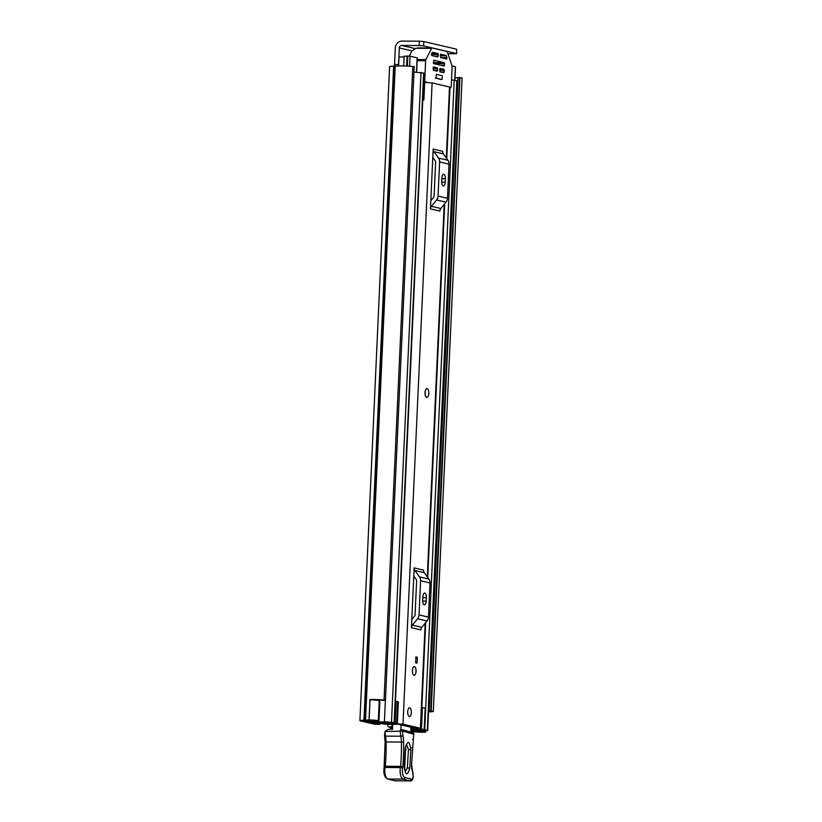 <?xml version="1.0" encoding="UTF-8"?>
<svg xmlns="http://www.w3.org/2000/svg" width="822" height="822" viewBox="0 0 822 822"><rect width="100%" height="100%" fill="white"/><g stroke="black" fill="none" stroke-linecap="round" stroke-linejoin="round"><path stroke-width="1.23" d="M392.536 728.384L391.293 728.097A10.1 0.863 -177.4 0 1 390.399 727.737L388.806 726.884A3.37 1.397 -89.6 0 1 387.583 724.254M378.829 723.391L378.798 724.203L379.538 724.295L375.284 724.274A10.1 0.863 -177.4 0 1 373.661 723.987L360.529 720.925A6.905 0.586 2.6 0 1 359.913 720.647A6.905 0.586 2.6 0 1 363.951 720.298L365.502 720.257A12.792 1.089 2.6 0 1 369.027 719.98L369.109 720A6.062 0.514 -177.4 0 1 377.771 720.617A6.062 0.514 -177.4 0 1 378.305 720.822L378.942 721.593L374.585 721.418L373.794 720.596L370.969 720.432A8.415 0.719 2.6 0 0 369.592 720.575A6.062 0.514 -177.4 0 1 366.437 720.719L364.506 720.945L377.688 724.018L377.719 723.35M394.262 66.263A3.37 1.397 90.4 0 0 394.56 64.517L398.536 64.537L399.297 47.953L411.914 50.892M415.336 48.632L401.701 45.457L419.148 45.559L419.343 41.203L401.896 41.1A6.905 6.247 -76.9 0 0 395.31 47.933L394.56 64.517M378.798 724.203L377.688 724.018M391.57 724.346A3.37 1.397 90.4 0 0 392.597 726.833M379.538 724.295L381.531 723.432M398.536 64.537A3.37 1.397 -89.6 0 1 398.341 65.966M378.942 721.593L379.856 701.485L379.219 700.714A6.062 0.514 -177.4 0 0 378.685 700.519A6.062 0.514 -177.4 0 0 370.023 699.892L369.109 720M425.878 730.727L425.827 731.929A6.062 0.514 -177.4 0 1 421.594 732.238L421.665 732.248A12.792 1.089 2.6 0 1 415.511 731.919L413.548 731.857A6.905 0.586 2.6 0 1 410.908 731.796M425.827 731.929A6.062 0.514 -177.4 0 0 425.282 731.693A6.062 0.514 -177.4 0 0 424.08 731.488L414.853 730.809L419.734 731.796A8.415 0.719 2.6 0 1 417.031 731.631A6.062 0.514 -177.4 0 0 412.418 731.436L410.908 731.416M455.008 77.854A8.415 0.719 -177.4 0 0 457.967 77.535L462.087 77.843L433.317 711.441L431.17 711.122L459.94 77.535M428.539 711.297A8.415 0.719 -177.4 0 0 429.197 711.133L457.967 77.535L429.197 711.133L431.17 711.122M385.446 700.282L384.038 700.015L412.808 66.428L414.216 66.685L385.446 700.282L382.908 700.344A8.415 0.719 -177.4 0 0 372.941 699.954M428.509 711.873A12.792 1.089 -177.4 0 0 433.235 711.482L433.317 711.441M384.038 700.015A12.792 1.089 -177.4 0 0 369.962 699.543L371.523 699.912M412.808 66.428A12.792 1.089 -177.4 0 0 395.197 66.233L393.646 66.263A6.905 0.586 -177.4 0 0 389.607 66.613L359.913 720.647M369.027 719.98L369.962 699.543M401.701 45.457A2.528 2.281 -76.9 0 0 399.297 47.953M419.343 41.203L423.803 41.552L456.549 49.186L456.652 53.677L447.959 53.8M456.652 53.677L456.549 49.186M423.803 41.552L423.607 45.909L456.344 53.543M423.607 45.909L419.148 45.559M426.865 388.631A4.377 1.819 90.4 0 0 425.025 392.577A4.377 1.819 90.4 0 0 426.813 397.375L426.967 397.375A4.377 1.819 -89.6 0 1 426.793 397.355A4.377 1.819 -89.6 0 1 425.169 392.782A4.377 1.819 -89.6 0 1 427.019 388.631A4.377 1.819 -89.6 0 1 427.183 388.652A4.377 1.819 -89.6 0 1 428.807 393.224A4.377 1.819 -89.6 0 1 426.967 397.375M416.024 671.358A4.377 1.819 90.4 0 0 414.247 666.56A4.377 1.819 90.4 0 0 412.408 670.505A4.377 1.819 90.4 0 0 414.185 675.304A4.377 1.819 90.4 0 0 416.024 671.358M411.339 712.592A4.377 1.819 90.4 0 0 409.551 707.793A4.377 1.819 90.4 0 0 407.712 711.739A4.377 1.819 90.4 0 0 409.5 716.537A4.377 1.819 90.4 0 0 411.339 712.592M410.877 728.395A7.151 0.606 2.6 0 1 414.021 728.569L420.412 728.251L402.996 724.182L393.44 723.771A7.151 0.606 2.6 0 1 384.121 723.679L382.497 723.792L384.511 724.1A11.529 0.986 2.6 0 0 397.478 724.1L415.408 728.271A11.529 0.986 2.6 0 0 410.949 728.025M446.757 158.656L450.004 87.153L432.115 82.888L423.556 82.364M411.421 627.71A4.038 3.658 103.1 0 1 412.408 625.131L421.809 627.32A4.038 3.658 -76.9 0 0 420.833 629.899L411.421 627.71L414.144 567.889L423.546 570.088A4.038 3.658 -76.9 0 0 424.286 572.677L414.884 570.478A4.038 3.658 103.1 0 1 414.144 567.889M430.44 208.88A4.038 3.658 103.1 0 1 431.416 206.301L440.828 208.5A4.038 3.658 -76.9 0 0 439.852 211.079L430.44 208.88L433.163 149.07L442.565 151.258A4.038 3.658 -76.9 0 0 443.305 153.858L433.903 151.659A4.038 3.658 103.1 0 1 433.163 149.07M415.644 662.799L415.911 656.932L417.299 657.261L417.031 663.128L415.644 662.799M422.755 99.976L423.905 99.945L424.707 82.354M411.801 619.469L414.658 615.955A1.685 1.521 -76.9 0 0 415.069 614.887L416.62 580.753A1.685 1.521 -76.9 0 0 416.312 579.674L413.764 576.13M426.341 597.666A4.213 1.757 90.4 0 0 424.625 593.052A4.213 1.757 90.4 0 0 422.857 596.854L422.714 600.204A4.213 1.757 90.4 0 0 424.429 604.817A4.213 1.757 90.4 0 0 426.197 601.016L426.341 597.666L422.827 597.645M412.408 625.131L417.586 618.771A6.062 5.487 -76.9 0 0 419.045 614.907L420.597 580.774A6.062 5.487 -76.9 0 0 419.487 576.89L428.889 579.089L424.286 572.677M428.889 579.089A6.062 5.487 103.1 0 1 430.009 582.973L420.597 580.774M419.045 614.907L428.457 617.096L430.009 582.973M428.457 617.096A6.062 5.487 103.1 0 1 426.988 620.97L417.586 618.771M421.809 627.32L426.988 620.97M419.487 576.89L414.884 570.478M430.82 200.65L433.677 197.136A1.685 1.521 -76.9 0 0 434.088 196.057L435.639 161.934A1.685 1.521 -76.9 0 0 435.331 160.855L432.783 157.31M445.36 178.847A4.213 1.757 90.4 0 0 443.644 174.233A4.213 1.757 90.4 0 0 441.876 178.035L441.722 181.385A4.213 1.757 90.4 0 0 443.438 185.998A4.213 1.757 90.4 0 0 445.205 182.196L445.36 178.847L441.846 178.826M431.416 206.301L436.605 199.952A6.062 5.487 -76.9 0 0 438.064 196.088L439.616 161.955A6.062 5.487 -76.9 0 0 438.506 158.071L447.908 160.259L443.305 153.858M447.908 160.259A6.062 5.487 103.1 0 1 449.018 164.153L439.616 161.955M438.064 196.088L447.476 198.277L449.018 164.153M447.476 198.277A6.062 5.487 103.1 0 1 446.007 202.15L436.605 199.952M440.828 208.5L446.007 202.15M438.506 158.071L433.903 151.659M422.775 99.524A7.881 0.678 -177.4 0 0 423.926 99.544M423.947 99.113L423.248 99.123L424.008 82.364M415.891 657.251L417.299 657.261M411.75 727.131A3.37 1.397 -89.6 0 1 411.73 727.254A1.685 0.699 90.4 0 0 411.647 727.213A1.685 0.699 90.4 0 0 411.555 727.193A1.685 0.699 90.4 0 0 410.897 729.515L410.908 732.104M400.92 729.361L401.095 724.644M392.495 729.443L392.69 724.346M405.287 771.694L407.342 767.902L408.462 749.551L406.53 744.568M405.719 746.633L404.578 769.618M402.986 735.536A1.685 0.637 -10.4 0 1 400.817 736.214L385.508 736.122A1.685 0.637 169.6 0 1 384.501 735.731A1.685 0.637 169.6 0 1 384.521 735.556L384.973 731.488A16.83 7.008 90.4 0 0 385.508 736.122A16.83 7.008 -89.6 0 1 386.093 742.05A95.907 39.929 -89.6 0 1 385.302 766.268L400.612 766.361A95.907 39.929 90.4 0 0 401.403 742.143A16.83 7.008 90.4 0 0 400.817 736.214A16.83 7.008 -89.6 0 1 400.263 731.231L402.492 731.046A15.145 6.309 90.4 0 0 402.986 735.536A18.516 7.706 -89.6 0 1 403.633 742.05A97.592 40.627 -89.6 0 1 402.811 766.854L402.575 768.221A6.73 2.805 90.4 0 0 404.825 777.448L411.668 779.205A3.031 1.264 90.4 0 0 413.096 776.595L413.127 775.999A5.559 2.312 90.4 0 0 412.5 771.355A8.415 3.504 -89.6 0 1 411.555 764.326L413.713 734.221L402.492 731.046A1.685 1.521 105.8 0 0 401.413 729.422A1.685 1.685 0 0 0 400.972 729.35A1.685 0.699 -89.6 0 1 401.054 729.371A1.685 1.521 105.8 0 1 401.413 729.422L412.634 732.587A1.685 1.521 105.8 0 1 413.713 734.221L413.856 734.313A1.685 1.685 0 0 0 412.634 732.587M384.449 766.741L385.302 766.268L385.097 767.481A8.415 3.504 90.4 0 0 387.912 779.02L394.735 780.766L410.044 780.859L403.212 779.112A8.415 3.504 -89.6 0 1 400.396 767.584L400.612 766.361L402.811 766.854M404.825 777.448A1.685 1.521 -75.7 0 1 403.212 779.112L387.912 779.02A1.685 1.521 104.3 0 1 387.573 778.979L394.735 780.766A4.716 1.963 90.4 0 0 394.981 780.808L410.281 780.9A4.716 1.963 -89.6 0 1 410.044 780.859L411.668 779.205M411.74 747.856L412.582 747.568M412.572 739.41L413.415 739.122M394.406 780.725L394.981 780.808A4.716 1.963 90.4 0 0 395.218 780.777M403.633 742.05L385.117 741.989L384.08 767.83A1.685 0.575 -170.1 0 1 385.097 767.481L400.396 767.584A1.685 0.575 9.9 0 1 402.575 768.221M384.521 735.556L385.117 741.989M400.972 729.35A1.685 0.699 -89.6 0 0 400.263 730.809A1.685 0.699 -89.6 0 0 400.263 731.231L384.973 731.488M405.297 748.071C407.681 740.047 409.531 740.643 410.856 749.87L409.746 768.221C407.363 776.245 405.503 775.649 404.177 766.423L405.297 748.071L406.335 744.629M385.21 731.138L388.508 729.289L392.505 729.309L388.508 729.289M409.325 716.517A4.377 1.819 -89.6 0 1 407.712 711.944A4.377 1.819 -89.6 0 1 409.551 707.793A4.377 1.819 -89.6 0 1 409.726 707.814A4.377 1.819 -89.6 0 1 411.349 712.386A4.377 1.819 -89.6 0 1 409.5 716.537A4.377 1.819 -89.6 0 1 409.325 716.517M414.021 675.283A4.377 1.819 -89.6 0 1 412.397 670.711A4.377 1.819 -89.6 0 1 414.247 666.56A4.377 1.819 -89.6 0 1 414.411 666.58A4.377 1.819 -89.6 0 1 416.035 671.153A4.377 1.819 -89.6 0 1 414.185 675.304A4.377 1.819 -89.6 0 1 414.021 675.283M377.134 722.908L380.154 722.805A6.987 0.596 2.6 0 1 389.217 722.867L394.128 722.641L384.398 721.726A8.251 0.709 2.6 0 1 373.979 721.665L369.16 721.891L371.811 722.507L375.192 722.065M397.365 723.391L396.666 723L397.643 701.556L398.341 701.947L397.365 723.391L378.993 723.391L373.661 722.939L376.682 722.548A10.686 0.914 2.6 0 1 390.553 722.63L387.84 721.993A11.95 1.017 2.6 0 1 372.736 721.901L375.171 722.528M410.897 730.624L412.089 730.542A8.251 0.709 2.6 0 1 422.508 730.604L427.666 730.532L424.707 729.761L417.545 729.463A6.987 0.596 2.6 0 1 410.897 729.556M451.525 79.785L457.166 80.854L427.666 730.532M413.969 72.038L423.977 73.117L394.478 722.795M421.83 707.516L425.149 707.968L424.173 729.412L410.846 729.114M424.173 729.412L410.846 728.754M392.793 722.99L377.771 722.908M452.028 65.914L455.347 66.808M403.684 65.945L404.126 56.215L410.075 56.132L417.114 57.889M404.095 56.903L398.999 56.985L398.598 65.955M410.897 730.059A11.95 1.017 2.6 0 1 423.741 730.368L421.028 729.731A10.686 0.914 2.6 0 1 410.897 729.874M377.134 722.99L377.76 723.041M392.782 723.257L393.296 722.98M397.643 701.556L396.173 701.443L395.197 722.887L393.286 723.237M395.444 701.577L396.173 701.443M396.666 723L395.197 722.887M421.46 729.011L422.436 707.567M442.082 79.395L442.246 75.716L436.328 74.329L436.153 78.018L441.106 79.395M434.437 56.153L438.167 56.173L438.239 54.499L431.375 54.458M432.495 52.32L431.499 54.026L431.684 55.516L437.777 56.934L438.167 56.173M427.214 82.406L425.375 81.974A1.685 0.699 -89.6 0 1 424.758 80.135L425.642 60.725A1.685 0.699 -89.6 0 1 425.899 59.595L431.622 48.375A1.685 0.699 -89.6 0 1 432.074 47.995A1.685 0.699 -89.6 0 1 432.146 48.005L446.891 51.437A1.685 0.699 -89.6 0 1 447.363 52.043L451.966 65.668A1.685 0.699 -89.6 0 1 452.11 66.901L451.237 86.31A1.685 0.699 -89.6 0 1 450.528 87.831A1.685 0.699 -89.6 0 1 450.456 87.82L449.973 87.707M440.315 55.454L446.12 55.495L440.715 54.231L440.571 57.581L446.665 59.009L446.983 57.632L446.356 55.793L440.294 55.762M433.79 70.394L437.52 70.415L437.592 68.74L433.019 68.709M433.42 66.921L433.307 70.281L437.129 71.175L437.52 70.415M440.407 71.935L444.137 71.956L444.219 70.281L439.636 70.26M440.037 68.473L439.924 71.822L443.757 72.716L444.137 71.956M440.715 65.236L444.445 65.257L444.517 63.582L433.502 63.52M433.728 60.222L433.605 63.582L444.055 66.017L444.445 65.257M431.745 53.543L437.931 53.584L438.239 54.499M432.012 47.995L415.87 48.282L411.945 50.851L409.294 56.03M417.473 47.912L432.074 47.995M433.06 67.794L437.283 67.825L437.592 68.74M439.678 69.336L443.901 69.367L444.219 70.281M433.297 62.595L444.209 62.667L444.517 63.582M437.931 53.584L432.526 52.32M437.283 67.825L433.451 66.931M443.901 69.367L440.068 68.473M444.209 62.667L433.759 60.232M435.29 78.008L441.106 79.549M392.587 726.915L388.806 726.884M379.219 700.714L378.305 720.822M417.052 731.097L417.031 731.631M412.459 730.491L412.418 731.436M411.781 730.583L411.74 731.436M395.197 66.233L365.502 720.257M394.324 66.263L364.619 720.298M393.646 66.263L363.951 720.298M459.498 77.504L430.728 711.102M424.111 730.696L424.08 731.488M449.531 86.947L446.305 158.03M444.199 204.359L427.286 576.849M425.19 623.179L420.412 728.251M432.115 82.888L402.996 724.182M426.197 601.016L422.703 600.995M445.205 182.196L441.722 182.176M413.702 734.385L411.555 764.326M410.281 780.9C411.822 781.116 412.808 779.708 413.24 776.687L412.531 770.717A1.685 1.079 157.9 0 1 412.5 771.355M411.555 764.491L412.531 770.717M407.342 767.902L409.746 768.221M404.177 766.423L405.523 748.215M408.462 749.551L410.856 749.87M404.383 767.727L404.938 767.769M405.452 749.376L406.058 749.417M385.364 700.323L384.398 721.726M374.02 720.74L373.979 721.665M456.816 80.7L427.317 730.378M454.206 80.094L424.707 729.761M421.018 72.357L391.508 722.035M423.628 72.963L394.128 722.641M407.085 55.958L406.623 66.037M407.383 66.068L407.846 55.958M416.477 71.966L417.124 57.776M410.075 56.132L409.613 66.192M454.741 80.217L455.357 66.685M417.144 60.674L425.642 60.725M425.899 59.595L417.196 59.544M440.613 57.591L446.983 57.632M423.577 81.964L425.375 81.974M424.758 80.135L423.659 80.135M415.87 48.282L431.622 48.375M375.51 724.285L379.785 724.316M444.712 203.743L427.738 577.476M425.693 622.562L420.885 728.456M387.573 778.979C384.46 777.201 383.299 773.481 384.08 767.83M405.164 771.642L404.403 766.566M368.862 720.658L368.821 721.737M417.278 57.838L416.631 71.976M455.511 66.757L454.895 80.248M450.528 87.831L449.973 87.831"/></g></svg>
